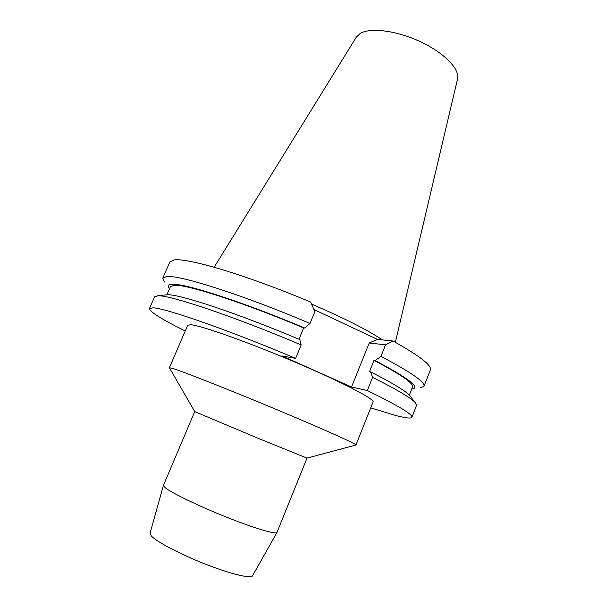 <?xml version="1.0" encoding="UTF-8"?>
<svg xmlns="http://www.w3.org/2000/svg" width="607" height="607" viewBox="0 0 607 607"><rect width="100%" height="100%" fill="white"/><g stroke="black" fill="none" stroke-linecap="round" stroke-linejoin="round"><path stroke-width="0.91" d="M395.362 342.302L457.557 78.94C460.015 69.266 444.316 52.885 420.545 41.769C396.826 30.585 370.3 27.232 360.186 33.484L356.392 37.042L214.15 267.239M382.463 339.905C367.212 329.768 343.585 317.84 311.581 304.122M377.372 339.381L369.215 342.985L351.529 387.008L367.303 390.506L372.554 377.364L370.574 371.879L369.481 371.689L374.003 360.391L375.103 360.558L380.93 356.385C411.129 372.296 425.484 382.273 423.989 386.31L430.386 369.936C432.085 365.558 419.627 355.914 393.017 341.005L377.372 339.381L313.971 309.547M310.01 323.463L314.881 311.649L310.663 302.066C246.374 275.009 186.675 257.376 173.898 259.993L169.839 262.012L162.782 278.12L166.652 276.542C179.323 274.736 243.377 295.025 310.01 323.463L304.6 328.015L303.644 327.924L298.97 339.245M351.529 387.008L282.035 355.96L295.624 358.373C228.52 330.011 164.854 307.916 152.964 307.832L149.451 308.553L154.588 296.831L158.237 295.784C170.43 295.131 234.241 316.535 301.163 344.92L295.624 358.373M367.303 390.506C398.033 405.567 412.897 414.482 411.895 417.259C411.045 418.686 405.734 418.117 395.954 415.552L370.718 407.843M185.226 331.005C161.508 319.191 149.58 311.702 149.451 308.553M355.945 445.007L373.07 401.94C374.944 399.254 341.991 382.069 295.298 362.227C248.65 342.371 202.222 325.876 191.152 324.76L187.738 325.177L169.391 367.743L172.388 368.35C182.692 371.423 228.801 389.58 275.912 409.277C323.061 428.982 357.053 444.278 355.945 445.007L307.013 458.103L259.037 438.671L194.726 411.599L169.391 367.743M380.93 356.385L385.536 344.844L369.215 342.985M393.017 341.005L385.536 344.844M423.989 386.31L420.074 387.941M411.895 417.259L416.554 405.339L415.142 402.456C410.62 397.684 396.417 389.322 372.554 377.364M410.241 396.356L409.209 395.074C404.892 390.506 392.016 382.774 370.574 371.879M409.3 395.187L412.548 386.902C413.822 383.381 400.969 374.542 374.003 360.391M375.103 360.558C409.027 378.51 421.22 388.017 411.69 389.095M164.398 282.043L162.782 278.12M165.407 294.941L167.638 294.759C179.626 294.16 238.073 313.5 299.82 339.601L301.163 344.92M169.512 288.788C167.175 285.996 168.071 284.501 172.198 284.311C184.429 283.128 242.99 301.914 304.6 328.015M303.644 327.924C243.46 302.468 186.417 284.175 174.292 285.267L170.453 286.625L166.895 294.782M194.726 411.599L163.442 485.342L165.119 487.641C171.349 492.823 198.466 505.95 226.365 517.088C254.295 528.257 276.124 534.721 276.974 532.422L307.013 458.11M163.427 485.388L150.035 533.265L151.363 536.004C156.667 541.869 180.719 554.487 205.834 564.298C230.971 574.154 251.184 578.911 252.588 575.74L276.974 532.422M409.209 395.074L415.142 402.456M167.039 294.767L157.623 295.784"/></g></svg>
